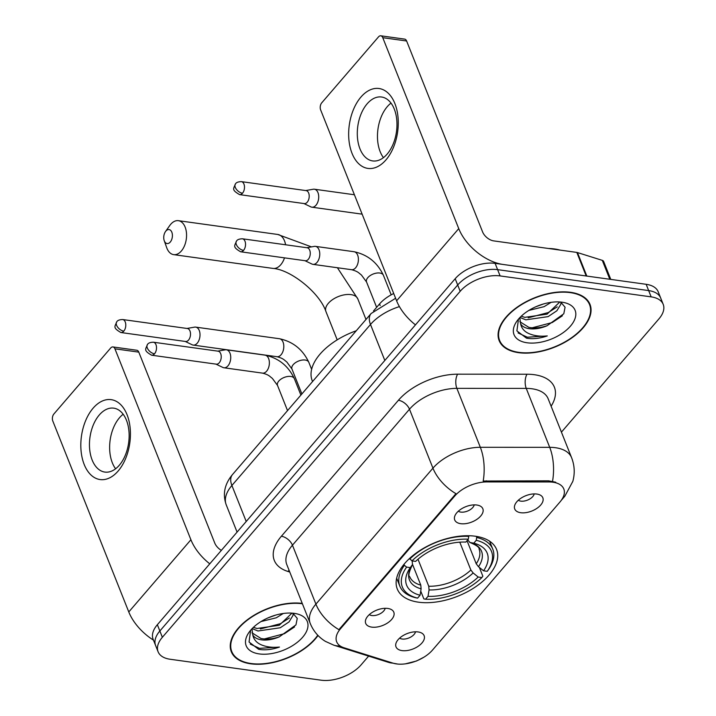 <?xml version="1.0" encoding="UTF-8"?>
<svg xmlns="http://www.w3.org/2000/svg" width="716" height="716" viewBox="0 0 716 716"><rect width="100%" height="100%" fill="white"/><g stroke="black" fill="none" stroke-linecap="round" stroke-linejoin="round"><path stroke-width="1.07" d="M475.317 536.23A53.44 29.105 158.3 0 0 418.421 551.49A53.44 29.105 158.3 0 0 397.273 588.973A53.44 29.105 158.3 0 0 418.538 602.192A53.44 29.105 158.3 0 0 475.433 586.932A53.44 29.105 158.3 0 0 496.582 549.449A53.44 29.105 158.3 0 0 475.317 536.23M371.72 627.118A15.125 8.234 -21.7 0 1 365.625 619.949A15.125 8.234 -21.7 0 1 387.786 608.448A15.125 8.234 -21.7 0 1 391.509 609.647A15.125 8.234 -21.7 0 1 390.023 621.094A15.125 8.234 -21.7 0 1 371.72 627.118M369.295 614.623A9.075 4.94 158.3 0 0 371.801 615.527A9.075 4.94 158.3 0 0 385.181 608.305M460.746 523.691A15.125 8.234 -21.7 0 1 454.651 516.522A15.125 8.234 -21.7 0 1 476.82 505.022A15.125 8.234 -21.7 0 1 480.534 506.23A15.125 8.234 -21.7 0 1 479.058 517.677A15.125 8.234 -21.7 0 1 460.746 523.691M458.33 511.206A9.075 4.94 158.3 0 0 460.835 512.101A9.075 4.94 158.3 0 0 474.207 504.887M402.034 650.611A15.125 8.234 -21.7 0 1 395.939 643.451A15.125 8.234 -21.7 0 1 418.108 631.951A15.125 8.234 -21.7 0 1 421.831 633.15A15.125 8.234 -21.7 0 1 420.346 644.597A15.125 8.234 -21.7 0 1 402.034 650.611M399.618 638.126A9.075 4.94 158.3 0 0 402.124 639.021A9.075 4.94 158.3 0 0 415.504 631.807M520.747 512.719A15.125 8.234 -21.7 0 1 514.652 505.55A15.125 8.234 -21.7 0 1 536.812 494.049A15.125 8.234 -21.7 0 1 540.535 495.248A15.125 8.234 -21.7 0 1 539.05 506.695A15.125 8.234 -21.7 0 1 520.747 512.719M518.321 500.224A9.075 4.94 158.3 0 0 520.827 501.128A9.075 4.94 158.3 0 0 534.208 493.906M549.011 481.957A27.226 14.83 -21.7 0 1 552.958 482.217A27.226 14.83 -21.7 0 1 563.796 488.956A27.226 14.83 -21.7 0 1 559.966 501.997L432.473 650.101A27.226 14.83 -21.7 0 1 393.039 663.15L343.993 647.756A27.226 14.83 -21.7 0 1 336.672 641.787A27.226 14.83 -21.7 0 1 340.503 628.746L454.767 496.009A27.226 14.83 -21.7 0 1 486.746 481.922L549.011 481.957L548.563 480.821L555.732 482.208M373.519 310.959L379.552 303.951A30.251 16.477 -21.7 0 1 393.719 293.524M570.554 292.316A48.903 26.635 158.3 0 0 518.482 306.278A48.903 26.635 158.3 0 0 499.133 340.574A48.903 26.635 158.3 0 0 518.59 352.675A48.903 26.635 158.3 0 0 570.661 338.713A48.903 26.635 158.3 0 0 590.011 304.407A48.903 26.635 158.3 0 0 570.554 292.316M302.25 603.391A48.903 26.635 158.3 0 0 250.421 617.577A48.903 26.635 158.3 0 0 231.295 651.721A48.903 26.635 158.3 0 0 250.752 663.813A48.903 26.635 158.3 0 0 318.02 635.486M561.433 432.133L658.953 318.853A30.251 16.477 158.3 0 0 663.204 304.354L658.201 291.788A30.251 16.477 158.3 0 0 646.163 284.306L495.105 263.354A30.251 16.477 158.3 0 0 455.188 278.721L157.359 624.71L159.856 630.993A30.251 16.477 158.3 0 0 155.605 645.483A30.251 16.477 158.3 0 1 159.856 630.993L457.694 285.004L159.856 630.993L162.362 637.276A30.251 16.477 158.3 0 0 158.102 651.775A30.251 16.477 158.3 0 0 170.139 659.257L321.198 680.2A30.251 16.477 158.3 0 0 361.115 664.842L368.633 656.107M495.105 263.354L497.611 269.646A30.251 16.477 158.3 0 0 457.694 285.004A30.251 16.477 158.3 0 1 497.611 269.646L648.669 290.589L497.611 269.646L500.108 275.929A30.251 16.477 158.3 0 0 460.191 291.287L162.362 637.276M660.707 298.071A30.251 16.477 158.3 0 0 648.669 290.589A30.251 16.477 158.3 0 1 660.707 298.071M340.136 645.939A35.29 24.595 107.4 0 1 333.808 645.179L325.395 641.366C318.423 637.07 313.366 631.091 310.234 623.448A40.338 21.963 -21.7 0 1 315.908 604.125A35.29 20.487 -139.3 0 0 338.928 629.659L455.967 493.691A35.29 20.487 40.7 0 1 432.947 468.166A40.338 21.963 -21.7 0 1 480.329 447.294A35.29 17.479 90 0 1 483.193 481.036L548.563 480.821M663.204 304.354A30.251 16.477 158.3 0 0 651.166 296.871L500.108 275.929M157.359 624.71A30.251 16.477 158.3 0 0 153.099 639.2L158.102 651.775M518.858 352.361A48.402 26.358 158.3 0 0 570.392 338.543A48.402 26.358 158.3 0 0 589.545 304.595A48.402 26.358 158.3 0 0 570.285 292.629A48.402 26.358 158.3 0 0 518.751 306.448A48.402 26.358 158.3 0 0 499.598 340.386A48.402 26.358 158.3 0 0 518.858 352.361M559.939 250.072A50.415 27.459 158.3 0 0 554.47 248.953A50.415 27.459 158.3 0 0 548.438 248.479M560.923 302.465L560.852 304.228L556.878 310.762L548.089 316.633L525.812 319.837L519.968 317.457M559.814 301.982L547.096 314.136L524.819 317.349L521.23 316.212M518.491 319.094L516.898 330.882L526.484 338.158L527.808 338.382C533.742 339.142 540.24 338.328 547.293 335.929C540.141 336.636 533.912 335.813 528.587 333.45C524.13 331.365 521.481 328.152 520.622 323.811A22.787 12.414 158.3 0 0 529.339 328.698A22.787 12.414 158.3 0 0 547.087 325.735C540.428 327.91 534.324 328.438 528.793 327.328L519.825 321.672M520.622 323.811L519.771 317.662M551.159 302.322L544.115 306.654L528.864 310.413M543.578 303.933L535.783 306.77M562.033 302.206A32.873 17.9 158.3 0 0 517.05 320.938A32.873 17.9 158.3 0 0 527.11 342.785A32.873 17.9 158.3 0 0 569.972 326.675A32.873 17.9 158.3 0 0 563.501 302.447A32.873 17.9 158.3 0 0 562.033 302.206M547.087 325.735L563.787 313.778L565.076 307.245L561.138 302.573M547.293 335.929L527.343 337.218L518.071 332.94M562.391 315.783L552.224 322.54L532.176 327.803M557.209 306.86L548.25 312.561L528.202 317.823M360.954 97.036A40.338 24.416 97.9 0 1 394.892 103.569A40.338 24.416 97.9 0 1 385.969 159.892A40.338 24.416 97.9 0 1 352.039 153.358A40.338 24.416 97.9 0 1 360.954 97.036M387.141 154.119A32.265 19.529 -82.1 0 0 396.754 119.706A32.265 19.529 -82.1 0 0 381.565 97.009A32.265 19.529 -82.1 0 0 367.129 103.829A32.265 19.529 -82.1 0 0 357.517 138.242A32.265 19.529 -82.1 0 0 372.705 160.93A32.265 19.529 -82.1 0 0 387.141 154.119M383.445 157.645A32.265 19.529 97.9 0 1 387.302 106.63A32.265 19.529 97.9 0 1 391.008 103.104M586.843 276.125A5.039 2.748 158.3 0 0 586.189 275.982L503.062 264.464A40.338 23.413 -139.3 0 1 458.75 228.619L382.765 37.68A5.039 3.052 -82.1 0 0 380.778 35.8A5.039 3.052 -82.1 0 0 378.522 36.865L321.744 102.827A5.039 3.052 -82.1 0 0 320.634 109.87L396.61 300.801L458.75 228.619M415.459 324.867A40.338 23.413 -139.3 0 1 396.61 300.801M380.778 35.8L404.63 39.112A5.039 3.052 97.9 0 1 406.616 40.991L482.602 231.93A10.087 5.853 40.7 0 0 493.682 240.889L576.81 252.417A5.039 2.748 -21.7 0 1 577.463 252.56L602.281 260.356A5.039 2.748 -21.7 0 1 603.642 261.456L610.784 279.392M302.394 603.758A48.402 26.358 158.3 0 0 250.895 617.604A48.402 26.358 158.3 0 0 231.769 651.533A48.402 26.358 158.3 0 0 251.021 663.508A48.402 26.358 158.3 0 0 317.77 635.217M293.086 613.603L293.023 615.366L289.04 621.909L280.251 627.771L257.975 630.984L252.139 628.594M291.985 613.12L279.258 625.274L256.981 628.487L253.401 627.35M250.654 630.232L249.061 642.028L258.646 649.305L259.971 649.519C265.905 650.289 272.402 649.466 279.464 647.067C272.313 647.783 266.075 646.951 260.749 644.588C256.301 642.512 253.643 639.298 252.793 634.958A22.787 12.414 158.3 0 0 261.501 639.844A22.787 12.414 158.3 0 0 279.258 636.873C272.59 639.048 266.495 639.585 260.955 638.466L251.996 632.81M252.793 634.958L251.942 628.8M283.321 613.469L276.286 617.792L261.036 621.551M275.75 615.08L267.945 617.917M294.195 613.352A32.873 17.9 158.3 0 0 249.213 632.076A32.873 17.9 158.3 0 0 259.273 653.923A32.873 17.9 158.3 0 0 302.143 637.813A32.873 17.9 158.3 0 0 295.663 613.585A32.873 17.9 158.3 0 0 294.195 613.352M279.258 636.873L295.95 624.916L297.247 618.382L293.309 613.719M279.464 647.067L259.505 648.356L250.233 644.087M294.562 626.921L284.386 633.687L264.338 638.949M289.371 617.998L280.412 623.708L260.364 628.97M165.879 231.062A7.062 4.269 -82.1 0 0 165.486 231.572A7.062 4.269 -82.1 0 0 164.224 240.648A7.062 4.269 -82.1 0 0 170.256 242.062A7.062 4.269 -82.1 0 0 171.822 232.199A7.062 4.269 -82.1 0 0 165.879 231.062M165.486 231.572L169.737 225.549A17.139 10.373 97.9 0 1 170.703 224.305A17.139 10.373 97.9 0 1 178.374 220.68A17.139 10.373 97.9 0 1 186.446 232.736A17.139 10.373 97.9 0 1 181.336 251.021A17.139 10.373 97.9 0 1 173.666 254.636A17.139 10.373 97.9 0 1 166.676 247.602L164.224 240.648M406.616 567.108L404.388 565.309A50.013 27.244 158.3 0 0 399.832 586.135A50.013 27.244 158.3 0 0 415.889 597.797L417.598 598.12A47.999 26.143 158.3 0 1 406.616 567.108L410.295 567.618A43.363 23.619 158.3 0 0 420.077 595.238L421.106 588.829L420.793 585.133L412.568 564.468M412.165 560.905L412.505 564.557L410.295 567.618M479.371 567.439L482.853 576.192L481.886 577.543A47.999 26.143 158.3 0 1 425.546 599.22L423.845 598.898L420.74 591.103M404.388 565.309L403.994 564.315M409.507 558.498L411.969 560.879A47.999 26.143 158.3 0 1 468.309 539.202L468.756 536.382A50.013 27.244 158.3 0 0 409.749 559.089M468.756 536.382L468.497 535.729M425.546 599.22L428.025 596.338A43.363 23.619 158.3 0 0 478.198 577.033L481.886 577.543M420.077 595.238L417.598 598.12M468.309 539.202L465.83 542.084A43.363 23.619 158.3 0 0 415.647 561.389L411.969 560.879M478.198 577.033L473.151 572.961L470.868 570.025L459.788 542.173M418.001 559.25L428.741 586.234L429.054 589.93L428.025 596.338M420.793 585.133A37.313 20.317 158.3 0 1 409.74 576.666C408.022 576.022 408.961 571.968 412.541 564.512L412.505 564.557A38.789 21.122 158.3 0 0 421.106 588.829M356.291 330.747A55.463 30.206 158.3 0 0 312.221 380.706L312.552 381.547M476.265 536.373L476.713 537.483L476.256 540.303A47.999 26.143 158.3 0 1 487.238 571.314L488.214 569.972A50.013 27.244 158.3 0 0 492.769 549.145A50.013 27.244 158.3 0 0 476.713 537.483M487.238 571.314L483.56 570.804A43.363 23.619 158.3 0 0 473.777 543.184L476.256 540.303M467.029 540.687L476.23 563.796L478.503 566.741L483.56 570.804M473.777 543.184L469.777 542.433C476.462 545.198 479.559 547.418 479.067 549.074A37.313 20.317 158.3 0 1 476.23 563.796M478.503 566.741A38.789 21.122 158.3 0 0 469.911 542.468L467.727 539.882M303.906 203.541L310.878 206.888A9.075 5.495 -82.1 0 0 311.89 207.192A9.075 5.495 -82.1 0 0 315.953 205.277A9.075 5.495 -82.1 0 0 317.958 192.604A9.075 5.495 -82.1 0 0 314.378 189.212A9.075 5.495 -82.1 0 0 313.322 189.23L305.705 190.554M242.5 193.231A6.551 3.965 -82.1 0 1 239.574 194.618L304.282 203.595A6.551 3.965 -82.1 0 0 307.218 202.207A6.551 3.965 -82.1 0 0 308.668 193.052A6.551 3.965 -82.1 0 0 306.081 190.608L241.373 181.631C238.231 181.739 236.271 182.482 235.501 183.851A6.551 3.804 -139.3 0 0 235.304 187.413A6.551 3.804 40.7 0 0 242.5 193.231A6.551 3.965 -82.1 0 0 244.451 186.241A6.551 3.965 -82.1 0 0 241.373 181.631M185.202 341.434L192.174 344.781A9.075 5.495 -82.1 0 0 193.186 345.085A9.075 5.495 -82.1 0 0 197.249 343.17A9.075 5.495 -82.1 0 0 199.254 330.497A9.075 5.495 -82.1 0 0 195.674 327.114A9.075 5.495 -82.1 0 0 194.618 327.131L187.001 328.456M123.796 331.132A6.551 3.965 -82.1 0 1 120.861 332.519L185.578 341.487A6.551 3.965 -82.1 0 0 188.514 340.109A6.551 3.965 -82.1 0 0 189.964 330.953A6.551 3.965 -82.1 0 0 187.377 328.51L122.669 319.533C119.527 319.64 117.567 320.374 116.797 321.752A6.551 3.804 -139.3 0 0 116.601 325.306A6.551 3.804 40.7 0 0 123.796 331.132A6.551 3.965 -82.1 0 0 125.748 324.142A6.551 3.965 -82.1 0 0 122.669 319.533M304.953 260.696L311.925 264.034A9.075 5.495 -82.1 0 0 312.937 264.347A9.075 5.495 -82.1 0 0 317 262.432A9.075 5.495 -82.1 0 0 319.005 249.759A9.075 5.495 -82.1 0 0 315.425 246.367A9.075 5.495 -82.1 0 0 314.369 246.385L306.752 247.709M243.547 250.385A6.551 3.965 -82.1 0 1 240.612 251.772L305.329 260.749A6.551 3.965 -82.1 0 0 308.265 259.362A6.551 3.965 -82.1 0 0 309.715 250.206A6.551 3.965 -82.1 0 0 307.128 247.763L242.42 238.786C239.278 238.893 237.318 239.636 236.549 241.006A6.551 3.804 -139.3 0 0 236.352 244.568A6.551 3.804 40.7 0 0 243.547 250.385A6.551 3.965 -82.1 0 0 245.499 243.395A6.551 3.965 -82.1 0 0 242.42 238.786M215.928 364.113L222.9 367.46A9.075 5.495 -82.1 0 0 223.911 367.764A9.075 5.495 -82.1 0 0 227.965 365.849A9.075 5.495 -82.1 0 0 229.979 353.176A9.075 5.495 -82.1 0 0 226.399 349.793A9.075 5.495 -82.1 0 0 225.343 349.811L217.727 351.135M154.522 353.811A6.551 3.965 -82.1 0 1 151.586 355.199L216.304 364.167A6.551 3.965 -82.1 0 0 219.239 362.788A6.551 3.965 -82.1 0 0 220.689 353.632A6.551 3.965 -82.1 0 0 218.103 351.18L153.385 342.212C150.244 342.32 148.293 343.054 147.523 344.423A6.551 3.804 -139.3 0 0 147.317 347.985A6.551 3.804 40.7 0 0 154.522 353.811A6.551 3.965 -82.1 0 0 156.473 346.821A6.551 3.965 -82.1 0 0 153.385 342.212M93.116 408.174A40.338 24.416 97.9 0 1 127.054 414.716A40.338 24.416 97.9 0 1 118.131 471.038A40.338 24.416 97.9 0 1 84.202 464.496A40.338 24.416 97.9 0 1 93.116 408.174M119.304 465.257A32.265 19.529 -82.1 0 0 128.916 430.844A32.265 19.529 -82.1 0 0 113.728 408.156A32.265 19.529 -82.1 0 0 99.291 414.967A32.265 19.529 -82.1 0 0 89.679 449.38A32.265 19.529 -82.1 0 0 104.867 472.077A32.265 19.529 -82.1 0 0 119.304 465.257M115.607 468.783A32.265 19.529 97.9 0 1 119.474 417.768A32.265 19.529 97.9 0 1 123.17 414.242M209.761 563.823A40.338 23.413 -139.3 0 1 190.912 539.757L114.936 348.826A5.039 3.052 -82.1 0 0 112.949 346.938A5.039 3.052 -82.1 0 0 110.694 348.003L53.906 413.964A5.039 3.052 -82.1 0 0 52.796 421.008L128.782 611.947L190.912 539.757M153.475 640.14A40.338 23.413 -139.3 0 1 128.782 611.947M112.949 346.938L136.801 350.249A5.039 3.052 97.9 0 1 138.788 352.129L214.764 543.068A10.087 5.853 40.7 0 0 221.351 550.362M454.767 496.009L454.463 495.23M486.746 481.922L486.298 480.785M340.503 628.746L340.19 627.977M380.178 305.535L379.552 303.951M289.765 572.039L287.85 571.431A50.415 27.459 -21.7 0 1 281.379 536.239L398.418 400.271A50.415 27.459 -21.7 0 1 457.64 374.182A10.087 4.994 -90 0 0 456.871 388.358L480.329 447.294L549.709 447.33A40.338 21.963 -21.7 0 1 555.553 447.724A40.338 21.963 -21.7 0 1 571.601 457.703L548.152 398.767A40.338 21.963 158.3 0 0 532.104 388.788A40.338 21.963 158.3 0 0 526.251 388.403L456.871 388.358A40.338 21.963 158.3 0 0 409.489 409.23L292.45 545.198A40.338 21.963 158.3 0 0 286.776 564.521L310.234 623.448M552.537 481.268A35.29 17.479 90 0 0 549.709 447.33L526.251 388.403A10.087 4.994 -90 0 1 527.021 374.226A50.415 27.459 -21.7 0 1 551.114 406.214M281.379 536.239A10.087 5.853 40.7 0 1 292.45 545.198L315.908 604.125L432.947 468.166L409.489 409.23A10.087 5.853 40.7 0 0 398.418 400.271M392.914 663.114A35.29 24.595 107.4 0 1 388.448 662.336L333.808 645.179M561.263 500.359L564.852 496.188A35.29 20.487 -139.3 0 1 562.642 498.193M457.64 374.182L527.021 374.226M651.166 296.871L646.163 284.306M460.191 291.287L455.188 278.721M289.148 570.464A10.087 7.026 -72.6 0 0 287.85 571.431M399.43 306.609A40.338 21.963 158.3 0 0 370.494 324.473L384.823 360.461M232.512 474.538A20.164 11.707 40.7 0 0 231.895 485.484A40.338 21.963 158.3 0 0 226.22 504.807C222.47 494.156 224.564 484.07 232.512 474.538L371.112 313.519A20.164 11.707 40.7 0 0 370.494 324.473L231.895 485.484L246.215 521.481M586.189 275.982L576.81 252.417M406.616 40.991L382.765 37.68M577.463 252.56L586.816 276.072M609.808 279.258L602.281 260.356M337.2 339.849L325.932 311.541A17.139 9.335 -21.7 0 1 328.349 303.324A17.139 9.335 -21.7 0 1 350.965 294.625A17.139 9.335 -21.7 0 1 357.794 298.858L337.415 267.739M325.932 311.541C319.667 292.71 290.705 269.655 273.047 268.419A17.139 10.373 -82.1 0 0 280.717 264.795A17.139 10.373 -82.1 0 0 284.512 257.858M285.586 244.774A17.139 10.373 -82.1 0 0 277.754 234.463L178.374 220.68M429.054 589.93A38.789 21.122 158.3 0 0 473.151 572.961M428.741 586.234A37.313 20.317 158.3 0 0 470.868 570.025M308.811 362.287C302.77 349.489 292.987 341.63 279.473 338.731A9.075 5.495 -82.1 0 1 283.715 344.844A9.075 5.495 -82.1 0 1 281.343 354.429A9.075 5.495 -82.1 0 1 281.039 354.787A9.075 5.495 -82.1 0 1 276.985 356.711C283.581 358.501 283.84 359.781 286.803 361.974L291.949 368.991A9.075 4.94 -21.7 0 1 293.542 364.301A9.075 4.94 -21.7 0 1 305.204 360.041A9.075 4.94 -21.7 0 1 308.811 362.287L311.63 369.349M376.634 307.343L366.547 281.988A9.075 4.94 -21.7 0 1 368.14 277.289A9.075 4.94 -21.7 0 1 379.793 273.029A9.075 4.94 -21.7 0 1 383.409 275.275L391.187 294.831M312.937 264.347L351.574 269.699A9.075 5.495 -82.1 0 0 355.637 267.784A9.075 5.495 -82.1 0 0 355.933 267.417A9.075 5.495 -82.1 0 0 358.313 257.841A9.075 5.495 -82.1 0 0 354.071 251.728C367.577 254.627 377.359 262.477 383.409 275.275M287.537 410.608L277.513 385.414A9.075 4.94 -21.7 0 1 279.106 380.715A9.075 4.94 -21.7 0 1 290.768 376.455A9.075 4.94 -21.7 0 1 294.374 378.701L300.899 395.089M223.911 367.764L262.548 373.125A9.075 5.495 -82.1 0 0 266.603 371.21A9.075 5.495 -82.1 0 0 266.907 370.843A9.075 5.495 -82.1 0 0 269.279 361.258A9.075 5.495 -82.1 0 0 265.036 355.145C278.551 358.054 288.333 365.903 294.374 378.701M138.788 352.129L114.936 348.826M388.448 662.336L397.684 664.054M405.435 663.839L416.488 661.011L423.926 657.181M564.852 496.188L572.836 481.34C575.011 473.365 574.599 465.481 571.601 457.703M226.22 504.807L237.077 532.095M371.112 313.519L395.599 298.268M588.131 301.051L589.545 304.595M498.193 336.842L499.598 340.386M230.355 647.989L231.769 651.533M311.478 246.886L277.754 234.463M273.047 268.419L173.666 254.636M365.992 319.47L357.794 298.858M396.664 578.17L399.832 586.135M489.601 541.189L492.769 549.145M362.135 214.156L311.89 207.192M354.411 194.761L314.378 189.212M239.574 194.618C231.304 189.776 233.514 188.881 235.501 183.851M276.985 356.711L193.186 345.085M301.884 393.952L291.949 368.991M279.473 338.731L195.674 327.114M120.861 332.519C112.6 327.677 114.811 326.782 116.797 321.752M351.574 269.699C358.179 271.498 358.439 272.769 361.392 274.971L366.547 281.988M354.071 251.728L315.425 246.367M240.612 251.772C232.351 246.93 234.562 246.035 236.549 241.006M262.548 373.125C269.153 374.924 269.413 376.195 272.366 378.397L277.513 385.414M265.036 355.145L226.399 349.793M151.586 355.199C143.325 350.357 145.536 349.453 147.523 344.423"/></g></svg>
